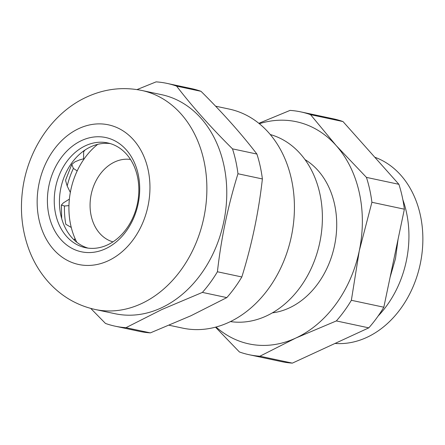 <?xml version="1.0" encoding="UTF-8"?>
<svg xmlns="http://www.w3.org/2000/svg" width="445" height="445" viewBox="0 0 445 445"><rect width="100%" height="100%" fill="white"/><g stroke="black" fill="none" stroke-linecap="round" stroke-linejoin="round"><path stroke-width="0.67" d="M270.276 134.54A95.742 74.599 102 0 1 322.364 220.214A95.742 74.599 102 0 1 266.26 316.022A95.742 74.599 102 0 1 230.432 321.59M305.009 159.599A81.135 63.218 102 0 1 336.142 235.383A81.135 63.218 102 0 1 289.15 307.996A81.135 63.218 102 0 1 272.362 312.857M374.779 157.23A95.742 74.599 102 0 1 422.75 244.294A95.742 74.599 102 0 1 366.736 337.427A95.742 74.599 102 0 1 335.007 343.451M258.857 123.31L290.051 110.399A124.138 96.726 102 0 1 300.837 111.895L333.299 118.809A124.138 96.726 102 0 1 343.006 121.568L398.898 184.308A124.138 96.726 102 0 1 404.372 209.195L371.909 202.28A124.138 96.726 102 0 0 366.435 177.388L398.898 184.308M383.824 307.211A124.138 96.726 102 0 1 368.805 327.854L336.342 320.934A124.138 96.726 102 0 0 351.361 300.297L383.824 307.211L404.372 209.195M368.805 327.854L292.359 363.131A124.138 96.726 102 0 1 281.574 361.635L249.111 354.721A124.138 96.726 102 0 1 239.404 351.962L215.508 327.164M292.359 363.131L259.897 356.217A124.138 96.726 102 0 1 249.111 354.721M300.837 111.895A124.138 96.726 102 0 1 310.543 114.654L343.006 121.568M336.342 320.934L295.764 338.072L259.897 356.217M351.361 300.297L359.282 250.785A113.592 88.505 102 0 1 295.764 338.072A113.592 88.505 102 0 1 216.042 327.025M310.543 114.654L336.136 145.521A113.592 88.505 102 0 1 359.282 250.785L371.909 202.28M259.352 123.71A113.592 88.505 102 0 1 336.136 145.521L366.435 177.388M402.864 199.727A95.742 74.599 102 0 1 378.072 316.095M77.191 170.902A68.964 53.734 -78 0 0 70.327 192.418L67.178 185.999L65.626 180.715L65.827 179.485L71.806 164.394L73.386 168.421L77.191 170.902M74.17 240.005L75.288 239.121A68.964 53.734 -78 0 0 76.824 242.286A68.964 53.734 102 0 1 97.689 144.352A68.964 53.734 -78 0 0 83.61 159.655L83.615 151.778A74.643 58.162 -78 0 1 85.056 150.004M68.947 205.629A68.964 53.734 -78 0 0 70.755 225.315A68.964 53.734 -78 0 0 71.267 227.484L65.804 224.241A74.643 58.162 -78 0 1 64.464 206.007L68.947 205.629M71.806 164.394L74.977 161.824L79.7 159.877L83.61 158.809M64.464 206.007L61.388 205.067L63.262 202.965L69.376 199.126M73.876 239.727L75.11 238.715M112.947 241.869A42.192 32.874 102 0 1 90.079 204.083A42.192 32.874 102 0 1 114.799 161.919A42.192 32.874 102 0 1 130.502 159.455M215.591 106.177L229.297 109.097A111.968 87.242 102 0 1 294.423 207.593A111.968 87.242 102 0 1 228.78 322.375A111.968 87.242 102 0 1 182.639 328.115L169.245 325.267M161.135 307.962A111.968 87.242 102 0 1 114.994 313.708L95.097 309.47A111.968 87.242 102 0 0 141.237 303.724A111.968 87.242 102 0 0 206.881 188.947A111.968 87.242 102 0 0 141.749 90.452L161.646 94.69A111.968 87.242 102 0 1 226.778 193.186A111.968 87.242 102 0 1 161.135 307.962M81.652 140.525A58.417 45.518 102 0 1 138.145 174.084A58.417 45.518 102 0 1 105.454 248.799A58.417 45.518 102 0 1 48.961 215.241A58.417 45.518 102 0 1 81.652 140.525M85.629 145.671A53.55 41.724 102 0 1 107.696 142.923A53.55 41.724 102 0 1 138.846 190.032A53.55 41.724 102 0 1 107.451 244.922A53.55 41.724 102 0 1 85.379 247.67A53.55 41.724 102 0 1 54.234 200.567A53.55 41.724 102 0 1 85.629 145.671M87.999 248.115A53.55 41.724 102 0 1 59.446 199.989A53.55 41.724 102 0 1 90.819 146.778A53.55 41.724 102 0 1 110.265 143.579M150.371 332.882L125.957 327.681L161.824 309.542L202.403 292.404L226.816 297.605L190.95 315.744L150.371 332.882A124.138 96.726 102 0 1 139.585 331.392L115.172 326.191A124.138 96.726 102 0 1 105.465 323.432L90.752 308.424M125.957 327.681A124.138 96.726 102 0 1 115.172 326.191M232.496 148.858C210.752 127.281 192.123 106.372 176.604 86.119L201.018 91.32C222.761 112.897 241.39 133.806 256.91 154.059L232.496 148.858A124.138 96.726 102 0 1 237.969 173.75C228.007 205.757 221.159 238.431 217.421 271.767A124.138 96.726 102 0 1 202.403 292.404M137.016 89.584L156.112 81.869A124.138 96.726 102 0 1 166.897 83.365A124.138 96.726 102 0 1 176.604 86.119M217.421 271.767L241.835 276.968A124.138 96.726 102 0 1 226.816 297.605M166.897 83.365L191.311 88.566A124.138 96.726 102 0 1 201.018 91.32M256.91 154.059A124.138 96.726 102 0 1 262.383 178.951L237.969 173.75M241.835 276.968C251.798 244.956 258.645 212.282 262.383 178.951M73.386 168.421A74.643 58.162 -78 0 0 67.178 185.999M108.102 260.831A71.4 55.631 102 0 1 39.054 219.813A71.4 55.631 102 0 1 79.004 128.494A71.4 55.631 102 0 1 148.052 169.512A71.4 55.631 102 0 1 108.102 260.831M61.388 205.067L61.694 218.612M398.08 239.221L395.505 258.551L390.098 277.291M141.749 90.452C122.931 86.653 104.636 88.822 86.875 96.954C52.215 112.702 27.462 150.332 22.523 190.538C19.853 211.636 22.161 231.75 29.453 250.885C33.909 262.328 40.072 272.54 47.949 281.518C60.809 295.986 76.523 305.303 95.097 309.47"/></g></svg>

